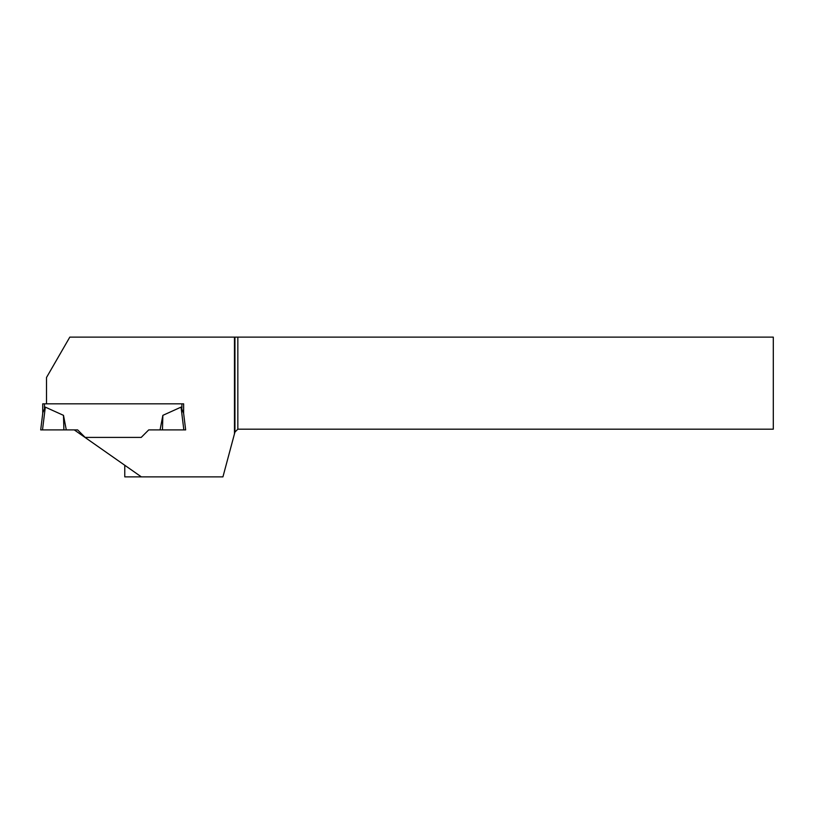 <?xml version="1.0" encoding="UTF-8"?>
<svg xmlns="http://www.w3.org/2000/svg" width="814" height="814" viewBox="0 0 814 814"><rect width="100%" height="100%" fill="white"/><g stroke="black" fill="none" stroke-linecap="round" stroke-linejoin="round"><path stroke-width="1.22" d="M234.473 337.128L234.473 433.821L234.941 432.081L237.841 429.182L773.3 429.182L773.3 337.128L69.811 337.128L46.5 377.513L46.5 403.836L183.628 403.836L181.888 403.836L181.888 408.262L181.044 407.122L162.861 415.354L162.464 429.904L160.063 429.904L162.861 415.354M46.5 403.836L42.725 403.836L42.725 413.38L42.725 403.836M44.465 403.836L44.465 408.262L45.309 407.122L42.827 412.617L40.7 429.904L66.29 429.904L63.492 415.354L45.309 407.122L42.511 429.904L77.635 429.904L85.144 437.413L141.209 437.413L85.144 437.413M183.628 403.836L183.628 413.38L181.044 407.122L183.842 429.904L148.718 429.904L141.209 437.413M183.628 413.38L185.653 429.904L183.842 429.904M63.492 415.354L63.889 429.904M124.776 465.262L124.776 476.872L141.351 476.872L74.278 429.904M141.351 476.872L222.934 476.872L234.473 433.821M237.841 337.128L237.841 429.182M234.941 337.128L234.941 432.081"/></g></svg>

